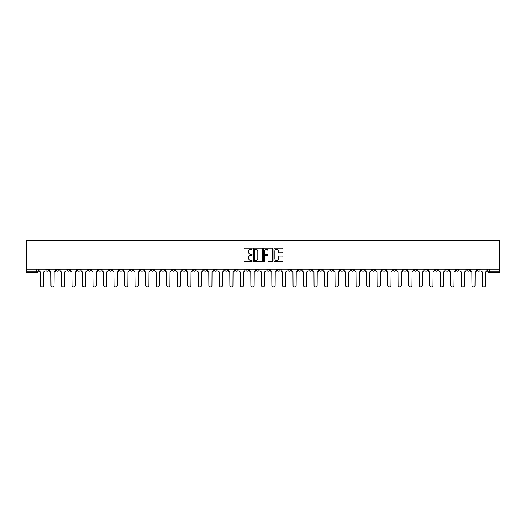 <?xml version="1.0" encoding="UTF-8"?>
<svg xmlns="http://www.w3.org/2000/svg" width="526" height="526" viewBox="0 0 526 526"><rect width="100%" height="100%" fill="white"/><g stroke="black" fill="none" stroke-linecap="round" stroke-linejoin="round"><path stroke-width="0.79" d="M252.21 248.713A0.46 0.46 0 0 0 251.744 248.252L244.708 248.252A0.664 0.664 0 0 0 244.044 248.91L244.044 260.83A0.664 0.664 0 0 0 244.708 261.494L251.744 261.494A0.46 0.46 0 0 0 252.21 261.027A0.46 0.46 0 0 0 251.744 260.567L250.836 260.567A2.117 2.117 0 0 1 248.713 258.45L248.713 257.451A2.117 2.117 0 0 1 250.836 255.334L251.744 255.334A0.46 0.46 0 0 0 252.21 254.873A0.46 0.46 0 0 0 251.744 254.406L250.836 254.406A2.117 2.117 0 0 1 248.713 252.289L248.713 251.296A2.117 2.117 0 0 1 250.836 249.179L251.744 249.179A0.46 0.46 0 0 0 252.21 248.713M393.192 269.102L393.192 269.845L395.887 269.845A1.348 1.348 0 0 1 394.539 271.199A1.348 1.348 0 0 1 393.192 269.845L393.192 269.102M330.052 269.102L330.052 269.845L332.748 269.845A1.348 1.348 0 0 1 331.4 271.199A1.348 1.348 0 0 1 330.052 269.845L330.052 269.102M319.525 269.102L319.525 269.845L322.228 269.845A1.348 1.348 0 0 1 320.88 271.199A1.348 1.348 0 0 1 319.525 269.845L319.525 269.102M256.392 269.102L256.392 269.845L259.088 269.845A1.348 1.348 0 0 1 257.74 271.199A1.348 1.348 0 0 1 256.392 269.845L256.392 269.102M245.866 269.102L245.866 269.845L248.568 269.845A1.348 1.348 0 0 1 247.213 271.199A1.348 1.348 0 0 1 245.866 269.845L245.866 269.102M235.346 269.102L235.346 269.845L238.041 269.845A1.348 1.348 0 0 1 236.693 271.199A1.348 1.348 0 0 1 235.346 269.845L235.346 269.102M214.299 269.102L214.299 269.845L216.995 269.845A1.348 1.348 0 0 1 215.647 271.199A1.348 1.348 0 0 1 214.299 269.845L214.299 269.102M193.252 269.845L193.252 269.102L193.252 269.845A1.348 1.348 0 0 0 194.6 271.199A1.348 1.348 0 0 1 193.252 269.845L195.948 269.845A1.348 1.348 0 0 1 194.6 271.199A1.348 1.348 0 0 0 195.948 269.845L195.948 269.102L195.948 269.845M182.726 269.845L182.726 269.102L182.726 269.845A1.348 1.348 0 0 0 184.08 271.199A1.348 1.348 0 0 1 182.726 269.845L185.428 269.845A1.348 1.348 0 0 1 184.08 271.199M172.206 269.845L172.206 269.102L172.206 269.845A1.348 1.348 0 0 0 173.554 271.199A1.348 1.348 0 0 1 172.206 269.845L174.902 269.845A1.348 1.348 0 0 1 173.554 271.199A1.348 1.348 0 0 0 174.902 269.845L174.902 269.102L174.902 269.845M161.679 269.102L161.679 269.845L164.382 269.845A1.348 1.348 0 0 1 163.034 271.199A1.348 1.348 0 0 1 161.679 269.845L161.679 269.102M151.159 269.102L151.159 269.845L153.855 269.845A1.348 1.348 0 0 1 152.507 271.199A1.348 1.348 0 0 1 151.159 269.845L151.159 269.102M140.639 269.102L140.639 269.845L143.335 269.845A1.348 1.348 0 0 1 141.987 271.199A1.348 1.348 0 0 1 140.639 269.845L140.639 269.102M130.113 269.845L130.113 269.102L130.113 269.845A1.348 1.348 0 0 0 131.461 271.199A1.348 1.348 0 0 1 130.113 269.845L132.808 269.845A1.348 1.348 0 0 1 131.461 271.199M109.066 269.845L109.066 269.102L109.066 269.845A1.348 1.348 0 0 0 110.414 271.199A1.348 1.348 0 0 1 109.066 269.845L111.768 269.845A1.348 1.348 0 0 1 110.414 271.199A1.348 1.348 0 0 0 111.768 269.845L111.768 269.102L111.768 269.845M98.546 269.845L98.546 269.102L98.546 269.845A1.348 1.348 0 0 0 99.894 271.199A1.348 1.348 0 0 1 98.546 269.845L101.242 269.845A1.348 1.348 0 0 1 99.894 271.199A1.348 1.348 0 0 0 101.242 269.845L101.242 269.102L101.242 269.845M88.02 269.845L88.02 269.102L88.02 269.845A1.348 1.348 0 0 0 89.367 271.199A1.348 1.348 0 0 1 88.02 269.845L90.722 269.845A1.348 1.348 0 0 1 89.367 271.199A1.348 1.348 0 0 0 90.722 269.845L90.722 269.102L90.722 269.845M77.5 269.845L77.5 269.102L77.5 269.845A1.348 1.348 0 0 0 78.847 271.199A1.348 1.348 0 0 1 77.5 269.845L80.195 269.845A1.348 1.348 0 0 1 78.847 271.199M66.973 269.845L66.973 269.102L66.973 269.845A1.348 1.348 0 0 0 68.327 271.199A1.348 1.348 0 0 1 66.973 269.845L69.675 269.845A1.348 1.348 0 0 1 68.327 271.199A1.348 1.348 0 0 0 69.675 269.845L69.675 269.102L69.675 269.845M56.453 269.845L56.453 269.102L56.453 269.845A1.348 1.348 0 0 0 57.801 271.199A1.348 1.348 0 0 1 56.453 269.845L59.149 269.845A1.348 1.348 0 0 1 57.801 271.199A1.348 1.348 0 0 0 59.149 269.845L59.149 269.102L59.149 269.845M282.35 252.921A0.664 0.664 0 0 0 283.014 252.256L283.014 248.91A0.664 0.664 0 0 0 282.35 248.252L274.539 248.252A0.664 0.664 0 0 0 273.875 248.91L273.875 260.83A0.664 0.664 0 0 0 274.539 261.494L282.35 261.494A0.664 0.664 0 0 0 283.014 260.83L283.014 256.793A0.664 0.664 0 0 0 282.35 256.129L279.004 256.129A0.664 0.664 0 0 0 278.346 256.793L278.346 258.792A1.769 1.769 0 0 1 276.571 260.567A1.769 1.769 0 0 1 274.802 258.792L274.802 250.948A1.769 1.769 0 0 1 276.571 249.179A1.769 1.769 0 0 1 278.346 250.948L278.346 252.256A0.664 0.664 0 0 0 279.004 252.921L282.35 252.921M499.7 269.102L26.3 269.102L26.3 240.638L499.7 240.638L499.7 272.547L489.246 272.547A1.348 1.348 0 0 1 487.898 271.199L499.7 271.199M262.421 248.91A0.664 0.664 0 0 0 261.757 248.252L253.946 248.252A0.664 0.664 0 0 0 253.282 248.91L253.282 260.83A0.664 0.664 0 0 0 253.946 261.494L261.757 261.494A0.664 0.664 0 0 0 262.421 260.83L262.421 248.91M264.243 248.252L272.054 248.252A0.664 0.664 0 0 1 272.718 248.91L272.718 260.83A0.664 0.664 0 0 1 272.054 261.494L268.714 261.494A0.664 0.664 0 0 1 268.05 260.83L268.05 255.998A0.664 0.664 0 0 0 267.386 255.334L265.17 255.334A0.664 0.664 0 0 0 264.506 255.998L264.506 261.027A0.46 0.46 0 0 1 264.045 261.494A0.46 0.46 0 0 1 263.579 261.027L263.579 248.91A0.664 0.664 0 0 1 264.243 248.252M487.898 269.102L487.898 271.199M38.102 269.102L38.102 271.199L38.102 269.102M36.754 269.102L36.754 272.547L26.3 272.547L26.3 271.199L38.102 271.199A1.348 1.348 0 0 1 36.754 272.547A1.348 1.348 0 0 0 38.102 271.199M26.3 269.102L26.3 271.199M480.074 269.102L480.074 269.845A1.348 1.348 0 0 1 478.719 271.199A1.348 1.348 0 0 1 477.371 269.845A1.348 1.348 0 0 0 478.719 271.199A1.348 1.348 0 0 0 480.074 269.845L477.371 269.845L477.371 269.102M469.547 269.102L469.547 269.845A1.348 1.348 0 0 1 468.199 271.199A1.348 1.348 0 0 1 466.851 269.845L469.547 269.845M466.851 269.102L466.851 269.845M459.027 269.102L459.027 269.845A1.348 1.348 0 0 1 457.673 271.199A1.348 1.348 0 0 1 456.325 269.845L459.027 269.845M456.325 269.102L456.325 269.845M448.5 269.845L448.5 269.102L448.5 269.845A1.348 1.348 0 0 1 447.153 271.199A1.348 1.348 0 0 1 445.805 269.845L448.5 269.845A1.348 1.348 0 0 1 447.153 271.199M445.805 269.102L445.805 269.845M437.98 269.102L437.98 269.845A1.348 1.348 0 0 1 436.633 271.199A1.348 1.348 0 0 1 435.278 269.845A1.348 1.348 0 0 0 436.633 271.199M435.278 269.102L435.278 269.845L437.98 269.845M427.454 269.102L427.454 269.845A1.348 1.348 0 0 1 426.106 271.199A1.348 1.348 0 0 1 424.758 269.845L427.454 269.845A1.348 1.348 0 0 1 426.106 271.199M424.758 269.102L424.758 269.845M416.934 269.102L416.934 269.845A1.348 1.348 0 0 1 415.586 271.199A1.348 1.348 0 0 1 414.232 269.845A1.348 1.348 0 0 0 415.586 271.199M414.232 269.102L414.232 269.845L416.934 269.845M406.407 269.102L406.407 269.845A1.348 1.348 0 0 1 405.059 271.199A1.348 1.348 0 0 1 403.712 269.845L406.407 269.845M403.712 269.102L403.712 269.845M395.887 269.102L395.887 269.845A1.348 1.348 0 0 1 394.539 271.199M385.361 269.102L385.361 269.845A1.348 1.348 0 0 1 384.013 271.199A1.348 1.348 0 0 1 382.665 269.845L385.361 269.845M382.665 269.102L382.665 269.845M374.841 269.102L374.841 269.845A1.348 1.348 0 0 1 373.493 271.199A1.348 1.348 0 0 1 372.145 269.845L374.841 269.845M372.145 269.102L372.145 269.845M364.321 269.102L364.321 269.845A1.348 1.348 0 0 1 362.966 271.199A1.348 1.348 0 0 1 361.618 269.845A1.348 1.348 0 0 0 362.966 271.199M361.618 269.102L361.618 269.845L364.321 269.845M353.794 269.102L353.794 269.845A1.348 1.348 0 0 1 352.446 271.199A1.348 1.348 0 0 1 351.098 269.845L353.794 269.845M351.098 269.102L351.098 269.845M343.274 269.102L343.274 269.845A1.348 1.348 0 0 1 341.92 271.199A1.348 1.348 0 0 1 340.572 269.845L343.274 269.845M340.572 269.102L340.572 269.845M332.748 269.102L332.748 269.845M322.228 269.102L322.228 269.845L322.228 269.102M311.701 269.102L311.701 269.845A1.348 1.348 0 0 1 310.353 271.199A1.348 1.348 0 0 1 309.005 269.845L311.701 269.845M309.005 269.102L309.005 269.845M301.181 269.102L301.181 269.845A1.348 1.348 0 0 1 299.833 271.199A1.348 1.348 0 0 1 298.479 269.845L301.181 269.845M298.479 269.102L298.479 269.845M290.654 269.102L290.654 269.845A1.348 1.348 0 0 1 289.307 271.199A1.348 1.348 0 0 1 287.959 269.845L290.654 269.845M287.959 269.102L287.959 269.845M280.134 269.102L280.134 269.845A1.348 1.348 0 0 1 278.787 271.199A1.348 1.348 0 0 1 277.432 269.845L280.134 269.845M277.432 269.102L277.432 269.845M269.608 269.102L269.608 269.845A1.348 1.348 0 0 1 268.26 271.199A1.348 1.348 0 0 1 266.912 269.845L269.608 269.845M266.912 269.102L266.912 269.845M259.088 269.102L259.088 269.845A1.348 1.348 0 0 1 257.74 271.199M248.568 269.102L248.568 269.845M238.041 269.845L238.041 269.102L238.041 269.845A1.348 1.348 0 0 1 236.693 271.199M227.521 269.102L227.521 269.845A1.348 1.348 0 0 1 226.167 271.199A1.348 1.348 0 0 1 224.819 269.845A1.348 1.348 0 0 0 226.167 271.199A1.348 1.348 0 0 0 227.521 269.845L224.819 269.845L224.819 269.102M216.995 269.845L216.995 269.102L216.995 269.845A1.348 1.348 0 0 1 215.647 271.199M206.475 269.102L206.475 269.845A1.348 1.348 0 0 1 205.12 271.199A1.348 1.348 0 0 1 203.772 269.845A1.348 1.348 0 0 0 205.12 271.199M203.772 269.102L203.772 269.845L206.475 269.845M185.428 269.102L185.428 269.845L185.428 269.102M164.382 269.845L164.382 269.102L164.382 269.845A1.348 1.348 0 0 1 163.034 271.199M153.855 269.845L153.855 269.102L153.855 269.845A1.348 1.348 0 0 1 152.507 271.199M143.335 269.845L143.335 269.102L143.335 269.845A1.348 1.348 0 0 1 141.987 271.199M132.808 269.102L132.808 269.845L132.808 269.102M122.288 269.845L122.288 269.102L122.288 269.845A1.348 1.348 0 0 1 120.941 271.199A1.348 1.348 0 0 1 119.593 269.845L122.288 269.845A1.348 1.348 0 0 1 120.941 271.199M119.593 269.102L119.593 269.845M80.195 269.102L80.195 269.845L80.195 269.102M48.629 269.102L48.629 269.845A1.348 1.348 0 0 1 47.281 271.199A1.348 1.348 0 0 1 45.926 269.845A1.348 1.348 0 0 0 47.281 271.199A1.348 1.348 0 0 0 48.629 269.845L48.629 269.102M45.926 269.102L45.926 269.845L48.629 269.845M254.676 249.179A0.46 0.46 0 0 0 254.209 249.64L254.209 260.1A0.46 0.46 0 0 0 254.676 260.567L255.636 260.567A2.117 2.117 0 0 0 257.753 258.45L257.753 251.296A2.117 2.117 0 0 0 255.636 249.179L254.676 249.179M268.05 250.981A1.769 1.769 0 0 0 266.274 249.212A1.769 1.769 0 0 0 264.506 250.981L264.506 253.749A0.664 0.664 0 0 0 265.17 254.406L267.386 254.406A0.664 0.664 0 0 0 268.05 253.749L268.05 250.981M39.016 270.522L39.016 269.102L39.016 270.522A1.348 1.348 48.4 0 0 40.364 271.87L40.463 285.362A1.552 1.552 48.4 0 0 42.014 286.913A1.552 1.552 48.4 0 0 43.566 285.362L43.671 271.87A1.348 1.348 48.4 0 0 45.019 270.522L45.019 269.102M40.364 271.87L40.463 285.362M43.566 285.362L43.671 271.87M49.536 270.522L49.536 269.102L49.536 270.522A1.348 1.348 48.4 0 0 50.891 271.87L50.989 285.362A1.552 1.552 48.4 0 0 52.541 286.913A1.552 1.552 48.4 0 0 54.093 285.362L54.191 271.87A1.348 1.348 48.4 0 0 55.539 270.522L55.539 269.102M60.063 270.522L60.063 269.102L60.063 270.522A1.348 1.348 48.4 0 0 61.41 271.87L61.509 285.362A1.552 1.552 48.4 0 0 63.061 286.913A1.552 1.552 48.4 0 0 64.613 285.362L64.718 271.87A1.348 1.348 48.4 0 0 66.066 270.522L66.066 269.102M70.583 270.522L70.583 269.102L70.583 270.522A1.348 1.348 48.4 0 0 71.93 271.87L72.036 285.362A1.552 1.552 48.4 0 0 73.587 286.913A1.552 1.552 48.4 0 0 75.139 285.362L75.238 271.87A1.348 1.348 48.4 0 0 76.586 270.522L76.586 269.102M50.891 271.87L50.989 285.362M54.093 285.362L54.191 271.87M61.41 271.87L61.509 285.362M64.613 285.362L64.718 271.87M71.93 271.87L72.036 285.362M75.139 285.362L75.238 271.87M81.109 270.522L81.109 269.102L81.109 270.522A1.348 1.348 48.4 0 0 82.457 271.87L82.556 285.362A1.552 1.552 48.4 0 0 84.107 286.913A1.552 1.552 48.4 0 0 85.659 285.362L85.764 271.87A1.348 1.348 48.4 0 0 87.112 270.522L87.112 269.102M91.629 270.522L91.629 269.102L91.629 270.522A1.348 1.348 48.4 0 0 92.977 271.87L93.082 285.362A1.552 1.552 48.4 0 0 94.634 286.913A1.552 1.552 48.4 0 0 96.186 285.362L96.284 271.87A1.348 1.348 48.4 0 0 97.632 270.522L97.632 269.102M82.457 271.87L82.556 285.362M85.659 285.362L85.764 271.87M92.977 271.87L93.082 285.362M96.186 285.362L96.284 271.87M102.156 270.522L102.156 269.102L102.156 270.522A1.348 1.348 48.4 0 0 103.504 271.87L103.602 285.362A1.552 1.552 48.4 0 0 105.154 286.913A1.552 1.552 48.4 0 0 106.706 285.362L106.811 271.87A1.348 1.348 48.4 0 0 108.159 270.522L108.159 269.102M112.676 270.522L112.676 269.102L112.676 270.522A1.348 1.348 48.4 0 0 114.024 271.87L114.129 285.362A1.552 1.552 48.4 0 0 115.681 286.913A1.552 1.552 48.4 0 0 117.232 285.362L117.331 271.87A1.348 1.348 48.4 0 0 118.679 270.522L118.679 269.102M123.202 270.522L123.202 269.102L123.202 270.522A1.348 1.348 48.4 0 0 124.55 271.87L124.649 285.362A1.552 1.552 48.4 0 0 126.201 286.913A1.552 1.552 48.4 0 0 127.752 285.362L127.851 271.87A1.348 1.348 48.4 0 0 129.205 270.522L129.205 269.102M133.722 270.522L133.722 269.102L133.722 270.522A1.348 1.348 48.4 0 0 135.07 271.87L135.175 285.362A1.552 1.552 48.4 0 0 136.727 286.913A1.552 1.552 48.4 0 0 138.272 285.362L138.377 271.87A1.348 1.348 48.4 0 0 139.725 270.522L139.725 269.102M144.242 270.522L144.242 269.102L144.242 270.522A1.348 1.348 48.4 0 0 145.597 271.87L145.695 285.362A1.552 1.552 48.4 0 0 147.247 286.913A1.552 1.552 48.4 0 0 148.799 285.362L148.897 271.87A1.348 1.348 48.4 0 0 150.252 270.522L150.252 269.102M154.769 270.522L154.769 269.102L154.769 270.522A1.348 1.348 48.4 0 0 156.117 271.87L156.215 285.362A1.552 1.552 48.4 0 0 157.767 286.913A1.552 1.552 48.4 0 0 159.319 285.362L159.424 271.87A1.348 1.348 48.4 0 0 160.772 270.522L160.772 269.102M165.289 270.522L165.289 269.102L165.289 270.522A1.348 1.348 48.4 0 0 166.643 271.87L166.742 285.362A1.552 1.552 48.4 0 0 168.294 286.913A1.552 1.552 48.4 0 0 169.845 285.362L169.944 271.87A1.348 1.348 48.4 0 0 171.292 270.522L171.292 269.102M175.815 270.522L175.815 269.102L175.815 270.522A1.348 1.348 48.4 0 0 177.163 271.87L177.262 285.362A1.552 1.552 48.4 0 0 178.814 286.913A1.552 1.552 48.4 0 0 180.365 285.362L180.471 271.87A1.348 1.348 48.4 0 0 181.818 270.522L181.818 269.102M103.504 271.87L103.602 285.362M106.706 285.362L106.811 271.87M114.024 271.87L114.129 285.362M117.232 285.362L117.331 271.87M124.55 271.87L124.649 285.362M127.752 285.362L127.851 271.87M135.07 271.87L135.175 285.362M138.272 285.362L138.377 271.87M145.597 271.87L145.695 285.362M148.799 285.362L148.897 271.87M156.117 271.87L156.215 285.362M159.319 285.362L159.424 271.87M166.643 271.87L166.742 285.362M169.845 285.362L169.944 271.87M177.163 271.87L177.262 285.362M180.365 285.362L180.471 271.87M186.335 270.522L186.335 269.102L186.335 270.522A1.348 1.348 48.4 0 0 187.683 271.87L187.789 285.362A1.552 1.552 48.4 0 0 189.34 286.913A1.552 1.552 48.4 0 0 190.892 285.362L190.991 271.87A1.348 1.348 48.4 0 0 192.338 270.522L192.338 269.102M196.862 270.522L196.862 269.102L196.862 270.522A1.348 1.348 48.4 0 0 198.21 271.87L198.309 285.362A1.552 1.552 48.4 0 0 199.86 286.913A1.552 1.552 48.4 0 0 201.412 285.362L201.517 271.87A1.348 1.348 48.4 0 0 202.865 270.522L202.865 269.102M207.382 270.522L207.382 269.102L207.382 270.522A1.348 1.348 48.4 0 0 208.73 271.87L208.835 285.362A1.552 1.552 48.4 0 0 210.387 286.913A1.552 1.552 48.4 0 0 211.939 285.362L212.037 271.87A1.348 1.348 48.4 0 0 213.385 270.522L213.385 269.102M217.909 270.522L217.909 269.102L217.909 270.522A1.348 1.348 48.4 0 0 219.257 271.87L219.355 285.362A1.552 1.552 48.4 0 0 220.907 286.913A1.552 1.552 48.4 0 0 222.459 285.362L222.564 271.87A1.348 1.348 48.4 0 0 223.912 270.522L223.912 269.102M228.429 270.522L228.429 269.102L228.429 270.522A1.348 1.348 48.4 0 0 229.777 271.87L229.882 285.362A1.552 1.552 48.4 0 0 231.433 286.913A1.552 1.552 48.4 0 0 232.985 285.362L233.084 271.87A1.348 1.348 48.4 0 0 234.432 270.522L234.432 269.102M238.955 270.522L238.955 269.102L238.955 270.522A1.348 1.348 48.4 0 0 240.303 271.87L240.402 285.362A1.552 1.552 48.4 0 0 241.953 286.913A1.552 1.552 48.4 0 0 243.505 285.362L243.604 271.87A1.348 1.348 48.4 0 0 244.958 270.522L244.958 269.102M249.475 270.522L249.475 269.102L249.475 270.522A1.348 1.348 48.4 0 0 250.823 271.87L250.928 285.362A1.552 1.552 48.4 0 0 252.48 286.913A1.552 1.552 48.4 0 0 254.032 285.362L254.13 271.87A1.348 1.348 48.4 0 0 255.478 270.522L255.478 269.102M259.995 270.522L259.995 269.102L259.995 270.522A1.348 1.348 48.4 0 0 261.35 271.87L261.448 285.362A1.552 1.552 48.4 0 0 263 286.913A1.552 1.552 48.4 0 0 264.552 285.362L264.65 271.87A1.348 1.348 48.4 0 0 266.005 270.522L266.005 269.102M270.522 270.522L270.522 269.102L270.522 270.522A1.348 1.348 48.4 0 0 271.87 271.87L271.968 285.362A1.552 1.552 48.4 0 0 273.52 286.913A1.552 1.552 48.4 0 0 275.072 285.362L275.177 271.87A1.348 1.348 48.4 0 0 276.525 270.522L276.525 269.102M281.042 270.522L281.042 269.102L281.042 270.522A1.348 1.348 48.4 0 0 282.396 271.87L282.495 285.362A1.552 1.552 48.4 0 0 284.047 286.913A1.552 1.552 48.4 0 0 285.598 285.362L285.697 271.87A1.348 1.348 48.4 0 0 287.045 270.522L287.045 269.102M291.568 270.522L291.568 269.102L291.568 270.522A1.348 1.348 48.4 0 0 292.916 271.87L293.015 285.362A1.552 1.552 48.4 0 0 294.567 286.913A1.552 1.552 48.4 0 0 296.118 285.362L296.223 271.87A1.348 1.348 48.4 0 0 297.571 270.522L297.571 269.102M302.088 270.522L302.088 269.102L302.088 270.522A1.348 1.348 48.4 0 0 303.436 271.87L303.541 285.362A1.552 1.552 48.4 0 0 305.093 286.913A1.552 1.552 48.4 0 0 306.645 285.362L306.743 271.87A1.348 1.348 48.4 0 0 308.091 270.522L308.091 269.102M312.615 270.522L312.615 269.102L312.615 270.522A1.348 1.348 48.4 0 0 313.963 271.87L314.061 285.362A1.552 1.552 48.4 0 0 315.613 286.913A1.552 1.552 48.4 0 0 317.165 285.362L317.27 271.87A1.348 1.348 48.4 0 0 318.618 270.522L318.618 269.102M323.135 270.522L323.135 269.102L323.135 270.522A1.348 1.348 48.4 0 0 324.483 271.87L324.588 285.362A1.552 1.552 48.4 0 0 326.14 286.913A1.552 1.552 48.4 0 0 327.691 285.362L327.79 271.87A1.348 1.348 48.4 0 0 329.138 270.522L329.138 269.102M333.662 270.522L333.662 269.102L333.662 270.522A1.348 1.348 48.4 0 0 335.009 271.87L335.108 285.362A1.552 1.552 48.4 0 0 336.66 286.913A1.552 1.552 48.4 0 0 338.211 285.362L338.317 271.87A1.348 1.348 48.4 0 0 339.664 270.522L339.664 269.102M187.683 271.87L187.789 285.362M190.892 285.362L190.991 271.87M198.21 271.87L198.309 285.362M201.412 285.362L201.517 271.87M208.73 271.87L208.835 285.362M211.939 285.362L212.037 271.87M219.257 271.87L219.355 285.362M222.459 285.362L222.564 271.87M229.777 271.87L229.882 285.362M232.985 285.362L233.084 271.87M240.303 271.87L240.402 285.362M243.505 285.362L243.604 271.87M250.823 271.87L250.928 285.362M254.032 285.362L254.13 271.87M261.35 271.87L261.448 285.362M264.552 285.362L264.65 271.87M271.87 271.87L271.968 285.362M275.072 285.362L275.177 271.87M282.396 271.87L282.495 285.362M285.598 285.362L285.697 271.87M292.916 271.87L293.015 285.362M296.118 285.362L296.223 271.87M303.436 271.87L303.541 285.362M306.645 285.362L306.743 271.87M313.963 271.87L314.061 285.362M317.165 285.362L317.27 271.87M324.483 271.87L324.588 285.362M327.691 285.362L327.79 271.87M335.009 271.87L335.108 285.362M338.211 285.362L338.317 271.87M344.182 270.522L344.182 269.102L344.182 270.522A1.348 1.348 48.4 0 0 345.529 271.87L345.635 285.362A1.552 1.552 48.4 0 0 347.186 286.913A1.552 1.552 48.4 0 0 348.738 285.362L348.837 271.87A1.348 1.348 48.4 0 0 350.185 270.522L350.185 269.102M345.529 271.87L345.635 285.362M348.738 285.362L348.837 271.87M354.708 270.522L354.708 269.102L354.708 270.522A1.348 1.348 48.4 0 0 356.056 271.87L356.155 285.362A1.552 1.552 48.4 0 0 357.706 286.913A1.552 1.552 48.4 0 0 359.258 285.362L359.357 271.87A1.348 1.348 48.4 0 0 360.711 270.522L360.711 269.102M356.056 271.87L356.155 285.362M359.258 285.362L359.357 271.87M365.228 270.522L365.228 269.102L365.228 270.522A1.348 1.348 48.4 0 0 366.576 271.87L366.681 285.362A1.552 1.552 48.4 0 0 368.233 286.913A1.552 1.552 48.4 0 0 369.785 285.362L369.883 271.87A1.348 1.348 48.4 0 0 371.231 270.522L371.231 269.102M366.576 271.87L366.681 285.362M369.785 285.362L369.883 271.87M375.748 270.522L375.748 269.102L375.748 270.522A1.348 1.348 48.4 0 0 377.103 271.87L377.201 285.362A1.552 1.552 48.4 0 0 378.753 286.913A1.552 1.552 48.4 0 0 380.305 285.362L380.403 271.87A1.348 1.348 48.4 0 0 381.758 270.522L381.758 269.102M377.103 271.87L377.201 285.362M380.305 285.362L380.403 271.87M386.275 270.522L386.275 269.102L386.275 270.522A1.348 1.348 48.4 0 0 387.623 271.87L387.728 285.362A1.552 1.552 48.4 0 0 389.273 286.913A1.552 1.552 48.4 0 0 390.825 285.362L390.93 271.87A1.348 1.348 48.4 0 0 392.278 270.522L392.278 269.102M387.623 271.87L387.728 285.362M390.825 285.362L390.93 271.87M396.795 270.522L396.795 269.102L396.795 270.522A1.348 1.348 48.4 0 0 398.149 271.87L398.248 285.362A1.552 1.552 48.4 0 0 399.799 286.913A1.552 1.552 48.4 0 0 401.351 285.362L401.45 271.87A1.348 1.348 48.4 0 0 402.798 270.522L402.798 269.102M398.149 271.87L398.248 285.362M401.351 285.362L401.45 271.87M407.321 270.522L407.321 269.102L407.321 270.522A1.348 1.348 48.4 0 0 408.669 271.87L408.768 285.362A1.552 1.552 48.4 0 0 410.319 286.913A1.552 1.552 48.4 0 0 411.871 285.362L411.976 271.87A1.348 1.348 48.4 0 0 413.324 270.522L413.324 269.102M408.669 271.87L408.768 285.362M411.871 285.362L411.976 271.87M417.841 270.522L417.841 269.102L417.841 270.522A1.348 1.348 48.4 0 0 419.189 271.87L419.294 285.362A1.552 1.552 48.4 0 0 420.846 286.913A1.552 1.552 48.4 0 0 422.398 285.362L422.496 271.87A1.348 1.348 48.4 0 0 423.844 270.522L423.844 269.102M419.189 271.87L419.294 285.362M422.398 285.362L422.496 271.87M428.368 270.522L428.368 269.102L428.368 270.522A1.348 1.348 48.4 0 0 429.716 271.87L429.814 285.362A1.552 1.552 48.4 0 0 431.366 286.913A1.552 1.552 48.4 0 0 432.918 285.362L433.023 271.87A1.348 1.348 48.4 0 0 434.371 270.522L434.371 269.102M429.716 271.87L429.814 285.362M432.918 285.362L433.023 271.87M438.888 270.522L438.888 269.102L438.888 270.522A1.348 1.348 48.4 0 0 440.236 271.87L440.341 285.362A1.552 1.552 48.4 0 0 441.893 286.913A1.552 1.552 48.4 0 0 443.444 285.362L443.543 271.87A1.348 1.348 48.4 0 0 444.891 270.522L444.891 269.102M440.236 271.87L440.341 285.362M443.444 285.362L443.543 271.87M449.414 270.522L449.414 269.102L449.414 270.522A1.348 1.348 48.4 0 0 450.762 271.87L450.861 285.362A1.552 1.552 48.4 0 0 452.413 286.913A1.552 1.552 48.4 0 0 453.964 285.362L454.07 271.87A1.348 1.348 48.4 0 0 455.417 270.522L455.417 269.102M450.762 271.87L450.861 285.362M453.964 285.362L454.07 271.87M459.934 270.522L459.934 269.102L459.934 270.522A1.348 1.348 48.4 0 0 461.282 271.87L461.387 285.362A1.552 1.552 48.4 0 0 462.939 286.913A1.552 1.552 48.4 0 0 464.491 285.362L464.589 271.87A1.348 1.348 48.4 0 0 465.937 270.522L465.937 269.102M461.282 271.87L461.387 285.362M464.491 285.362L464.589 271.87M470.461 270.522L470.461 269.102L470.461 270.522A1.348 1.348 48.4 0 0 471.809 271.87L471.907 285.362A1.552 1.552 48.4 0 0 473.459 286.913A1.552 1.552 48.4 0 0 475.011 285.362L475.109 271.87A1.348 1.348 48.4 0 0 476.464 270.522L476.464 269.102M471.809 271.87L471.907 285.362M475.011 285.362L475.109 271.87M480.981 270.522L480.981 269.102L480.981 270.522A1.348 1.348 48.4 0 0 482.329 271.87L482.434 285.362A1.552 1.552 48.4 0 0 483.986 286.913A1.552 1.552 48.4 0 0 485.537 285.362L485.636 271.87A1.348 1.348 48.4 0 0 486.984 270.522L486.984 269.102M482.329 271.87L482.434 285.362M485.537 285.362L485.636 271.87M489.246 269.102L489.246 272.547"/></g></svg>
